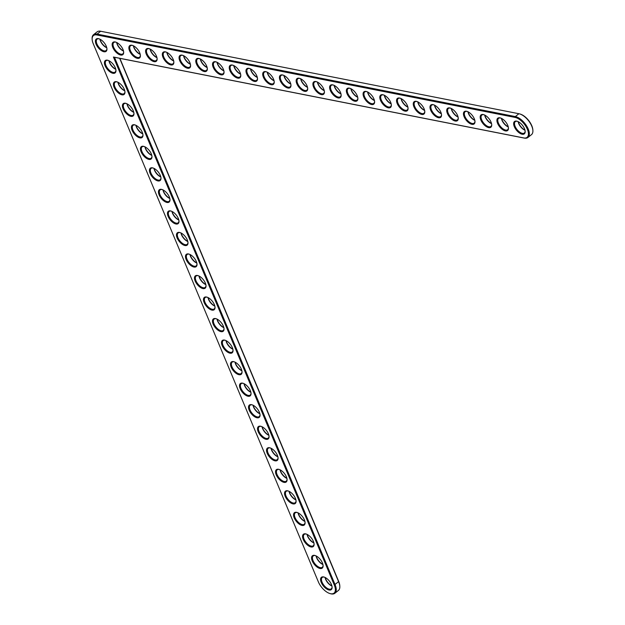 <?xml version="1.0" encoding="UTF-8"?>
<svg xmlns="http://www.w3.org/2000/svg" width="625" height="625" viewBox="0 0 625 625"><rect width="100%" height="100%" fill="white"/><g stroke="black" fill="none" stroke-linecap="round" stroke-linejoin="round"><path stroke-width="0.94" d="M113.422 57.023L334.305 585.039A12.352 6.062 51.4 0 1 330.031 593.578A12.352 6.062 51.4 0 1 318.375 581.898L93.211 43.633A12.352 6.062 51.4 0 1 92.141 39.359A12.352 6.062 51.4 0 1 96.891 34.953L515.117 117.43A12.352 6.062 51.4 0 1 527.367 129.25A12.352 6.062 51.4 0 1 523.695 137.93L113.422 57.023L114.469 57.281L335.125 584.781A12.977 6.367 51.4 0 1 334.852 593.273A12.977 6.367 51.4 0 1 330.641 593.75A12.977 6.367 51.4 0 1 330.328 593.656M106.258 46.203A7.891 3.875 51.4 0 1 106.945 48.938A7.891 3.875 51.4 0 1 102.164 51.094A7.891 3.875 51.4 0 1 95.648 42.93A7.891 3.875 51.4 0 1 98.82 38.75A7.891 3.875 51.4 0 1 106.258 46.203M122.992 49.5A7.891 3.875 51.4 0 1 123.672 52.234A7.891 3.875 51.4 0 1 118.891 54.391A7.891 3.875 51.4 0 1 112.383 46.234A7.891 3.875 51.4 0 1 115.547 42.047A7.891 3.875 51.4 0 1 122.992 49.5M115.266 67.734A7.891 3.875 51.4 0 1 115.953 70.469A7.891 3.875 51.4 0 1 111.164 72.625A7.891 3.875 51.4 0 1 104.656 64.461A7.891 3.875 51.4 0 1 107.82 60.281A7.891 3.875 51.4 0 1 115.266 67.734M139.719 52.805A7.891 3.875 51.4 0 1 140.406 55.531A7.891 3.875 51.4 0 1 135.617 57.688A7.891 3.875 51.4 0 1 129.109 49.531A7.891 3.875 51.4 0 1 132.273 45.344A7.891 3.875 51.4 0 1 139.719 52.805M124.273 89.266A7.891 3.875 51.4 0 1 124.961 92A7.891 3.875 51.4 0 1 120.172 94.156A7.891 3.875 51.4 0 1 113.664 85.992A7.891 3.875 51.4 0 1 116.828 81.812A7.891 3.875 51.4 0 1 124.273 89.266M156.445 56.102A7.891 3.875 51.4 0 1 157.133 58.828A7.891 3.875 51.4 0 1 152.352 60.992A7.891 3.875 51.4 0 1 145.836 52.828A7.891 3.875 51.4 0 1 149.008 48.641A7.891 3.875 51.4 0 1 156.445 56.102M173.18 59.398A7.891 3.875 51.4 0 1 173.859 62.133A7.891 3.875 51.4 0 1 169.078 64.289A7.891 3.875 51.4 0 1 162.57 56.125A7.891 3.875 51.4 0 1 165.734 51.945A7.891 3.875 51.4 0 1 173.18 59.398M189.906 62.703A7.891 3.875 51.4 0 1 190.594 65.43A7.891 3.875 51.4 0 1 185.805 67.586A7.891 3.875 51.4 0 1 179.297 59.43A7.891 3.875 51.4 0 1 182.461 55.242A7.891 3.875 51.4 0 1 189.906 62.703M206.633 66A7.891 3.875 51.4 0 1 207.32 68.727A7.891 3.875 51.4 0 1 202.539 70.883A7.891 3.875 51.4 0 1 196.023 62.727A7.891 3.875 51.4 0 1 199.195 58.539A7.891 3.875 51.4 0 1 206.633 66M133.281 110.797A7.891 3.875 51.4 0 1 133.961 113.523A7.891 3.875 51.4 0 1 129.18 115.688A7.891 3.875 51.4 0 1 122.672 107.523A7.891 3.875 51.4 0 1 125.836 103.336A7.891 3.875 51.4 0 1 133.281 110.797M142.289 132.328A7.891 3.875 51.4 0 1 142.969 135.055A7.891 3.875 51.4 0 1 138.188 137.219A7.891 3.875 51.4 0 1 131.68 129.055A7.891 3.875 51.4 0 1 134.844 124.867A7.891 3.875 51.4 0 1 142.289 132.328M151.297 153.859A7.891 3.875 51.4 0 1 151.977 156.586A7.891 3.875 51.4 0 1 147.195 158.75A7.891 3.875 51.4 0 1 140.68 150.586A7.891 3.875 51.4 0 1 143.852 146.398A7.891 3.875 51.4 0 1 151.297 153.859M160.297 175.391A7.891 3.875 51.4 0 1 160.984 178.117A7.891 3.875 51.4 0 1 156.203 180.273A7.891 3.875 51.4 0 1 149.688 172.117A7.891 3.875 51.4 0 1 152.859 167.93A7.891 3.875 51.4 0 1 160.297 175.391M223.367 69.297A7.891 3.875 51.4 0 1 224.047 72.031A7.891 3.875 51.4 0 1 219.266 74.188A7.891 3.875 51.4 0 1 212.758 66.023A7.891 3.875 51.4 0 1 215.922 61.844A7.891 3.875 51.4 0 1 223.367 69.297M240.094 72.594A7.891 3.875 51.4 0 1 240.781 75.328A7.891 3.875 51.4 0 1 235.992 77.484A7.891 3.875 51.4 0 1 229.484 69.328A7.891 3.875 51.4 0 1 232.648 65.141A7.891 3.875 51.4 0 1 240.094 72.594M256.828 75.898A7.891 3.875 51.4 0 1 257.508 78.625A7.891 3.875 51.4 0 1 252.727 80.781A7.891 3.875 51.4 0 1 246.211 72.625A7.891 3.875 51.4 0 1 249.383 68.438A7.891 3.875 51.4 0 1 256.828 75.898M273.555 79.195A7.891 3.875 51.4 0 1 274.234 81.922A7.891 3.875 51.4 0 1 269.453 84.086A7.891 3.875 51.4 0 1 262.945 75.922A7.891 3.875 51.4 0 1 266.109 71.734A7.891 3.875 51.4 0 1 273.555 79.195M290.281 82.492A7.891 3.875 51.4 0 1 290.969 85.227A7.891 3.875 51.4 0 1 286.18 87.383A7.891 3.875 51.4 0 1 279.672 79.219A7.891 3.875 51.4 0 1 282.836 75.039A7.891 3.875 51.4 0 1 290.281 82.492M307.016 85.797A7.891 3.875 51.4 0 1 307.695 88.523A7.891 3.875 51.4 0 1 302.914 90.68A7.891 3.875 51.4 0 1 296.398 82.523A7.891 3.875 51.4 0 1 299.57 78.336A7.891 3.875 51.4 0 1 307.016 85.797M169.305 196.922A7.891 3.875 51.4 0 1 169.992 199.648A7.891 3.875 51.4 0 1 165.211 201.805A7.891 3.875 51.4 0 1 158.695 193.648A7.891 3.875 51.4 0 1 161.859 189.461A7.891 3.875 51.4 0 1 169.305 196.922M178.312 218.453A7.891 3.875 51.4 0 1 179 221.18A7.891 3.875 51.4 0 1 174.211 223.336A7.891 3.875 51.4 0 1 167.703 215.18A7.891 3.875 51.4 0 1 170.867 210.992A7.891 3.875 51.4 0 1 178.312 218.453M187.32 239.984A7.891 3.875 51.4 0 1 188 242.711A7.891 3.875 51.4 0 1 183.219 244.867A7.891 3.875 51.4 0 1 176.711 236.711A7.891 3.875 51.4 0 1 179.875 232.523A7.891 3.875 51.4 0 1 187.32 239.984M196.328 261.516A7.891 3.875 51.4 0 1 197.008 264.242A7.891 3.875 51.4 0 1 192.227 266.398A7.891 3.875 51.4 0 1 185.719 258.242A7.891 3.875 51.4 0 1 188.883 254.055A7.891 3.875 51.4 0 1 196.328 261.516M205.336 283.047A7.891 3.875 51.4 0 1 206.016 285.773A7.891 3.875 51.4 0 1 201.234 287.93A7.891 3.875 51.4 0 1 194.727 279.773A7.891 3.875 51.4 0 1 197.891 275.586A7.891 3.875 51.4 0 1 205.336 283.047M214.336 304.578A7.891 3.875 51.4 0 1 215.023 307.305A7.891 3.875 51.4 0 1 210.242 309.461A7.891 3.875 51.4 0 1 203.727 301.305A7.891 3.875 51.4 0 1 206.898 297.117A7.891 3.875 51.4 0 1 214.336 304.578M323.742 89.094A7.891 3.875 51.4 0 1 324.422 91.82A7.891 3.875 51.4 0 1 319.641 93.977A7.891 3.875 51.4 0 1 313.133 85.82A7.891 3.875 51.4 0 1 316.297 81.633A7.891 3.875 51.4 0 1 323.742 89.094M340.469 92.391A7.891 3.875 51.4 0 1 341.156 95.125A7.891 3.875 51.4 0 1 336.375 97.281A7.891 3.875 51.4 0 1 329.859 89.117A7.891 3.875 51.4 0 1 333.023 84.938A7.891 3.875 51.4 0 1 340.469 92.391M357.203 95.688A7.891 3.875 51.4 0 1 357.883 98.422A7.891 3.875 51.4 0 1 353.102 100.578A7.891 3.875 51.4 0 1 346.594 92.414A7.891 3.875 51.4 0 1 349.758 88.234A7.891 3.875 51.4 0 1 357.203 95.688M373.93 98.992A7.891 3.875 51.4 0 1 374.609 101.719A7.891 3.875 51.4 0 1 369.828 103.875A7.891 3.875 51.4 0 1 363.32 95.719A7.891 3.875 51.4 0 1 366.484 91.531A7.891 3.875 51.4 0 1 373.93 98.992M390.656 102.289A7.891 3.875 51.4 0 1 391.344 105.016A7.891 3.875 51.4 0 1 386.562 107.18A7.891 3.875 51.4 0 1 380.047 99.016A7.891 3.875 51.4 0 1 383.211 94.828A7.891 3.875 51.4 0 1 390.656 102.289M407.391 105.586A7.891 3.875 51.4 0 1 408.07 108.32A7.891 3.875 51.4 0 1 403.289 110.477A7.891 3.875 51.4 0 1 396.781 102.312A7.891 3.875 51.4 0 1 399.945 98.133A7.891 3.875 51.4 0 1 407.391 105.586M424.117 108.883A7.891 3.875 51.4 0 1 424.805 111.617A7.891 3.875 51.4 0 1 420.016 113.773A7.891 3.875 51.4 0 1 413.508 105.617A7.891 3.875 51.4 0 1 416.672 101.43A7.891 3.875 51.4 0 1 424.117 108.883M440.844 112.188A7.891 3.875 51.4 0 1 441.531 114.914A7.891 3.875 51.4 0 1 436.75 117.07A7.891 3.875 51.4 0 1 430.234 108.914A7.891 3.875 51.4 0 1 433.398 104.727A7.891 3.875 51.4 0 1 440.844 112.188M457.578 115.484A7.891 3.875 51.4 0 1 458.258 118.211A7.891 3.875 51.4 0 1 453.477 120.375A7.891 3.875 51.4 0 1 446.969 112.211A7.891 3.875 51.4 0 1 450.133 108.023A7.891 3.875 51.4 0 1 457.578 115.484M474.305 118.781A7.891 3.875 51.4 0 1 474.992 121.516A7.891 3.875 51.4 0 1 470.203 123.672A7.891 3.875 51.4 0 1 463.695 115.508A7.891 3.875 51.4 0 1 466.859 111.328A7.891 3.875 51.4 0 1 474.305 118.781M491.031 122.086A7.891 3.875 51.4 0 1 491.719 124.812A7.891 3.875 51.4 0 1 486.938 126.969A7.891 3.875 51.4 0 1 480.422 118.813A7.891 3.875 51.4 0 1 483.594 114.625A7.891 3.875 51.4 0 1 491.031 122.086M507.766 125.383A7.891 3.875 51.4 0 1 508.445 128.109A7.891 3.875 51.4 0 1 503.664 130.266A7.891 3.875 51.4 0 1 497.156 122.109A7.891 3.875 51.4 0 1 500.32 117.922A7.891 3.875 51.4 0 1 507.766 125.383M524.492 128.68A7.891 3.875 51.4 0 1 525.18 131.414A7.891 3.875 51.4 0 1 520.391 133.57A7.891 3.875 51.4 0 1 513.883 125.406A7.891 3.875 51.4 0 1 517.047 121.227A7.891 3.875 51.4 0 1 524.492 128.68M223.344 326.102A7.891 3.875 51.4 0 1 224.031 328.836A7.891 3.875 51.4 0 1 219.25 330.992A7.891 3.875 51.4 0 1 212.734 322.836A7.891 3.875 51.4 0 1 215.898 318.648A7.891 3.875 51.4 0 1 223.344 326.102M232.352 347.633A7.891 3.875 51.4 0 1 233.039 350.367A7.891 3.875 51.4 0 1 228.25 352.523A7.891 3.875 51.4 0 1 221.742 344.367A7.891 3.875 51.4 0 1 224.906 340.18A7.891 3.875 51.4 0 1 232.352 347.633M241.359 369.164A7.891 3.875 51.4 0 1 242.039 371.898A7.891 3.875 51.4 0 1 237.258 374.055A7.891 3.875 51.4 0 1 230.75 365.898A7.891 3.875 51.4 0 1 233.914 361.711A7.891 3.875 51.4 0 1 241.359 369.164M250.367 390.695A7.891 3.875 51.4 0 1 251.047 393.43A7.891 3.875 51.4 0 1 246.266 395.586A7.891 3.875 51.4 0 1 239.758 387.422A7.891 3.875 51.4 0 1 242.922 383.242A7.891 3.875 51.4 0 1 250.367 390.695M259.375 412.227A7.891 3.875 51.4 0 1 260.055 414.961A7.891 3.875 51.4 0 1 255.273 417.117A7.891 3.875 51.4 0 1 248.766 408.953A7.891 3.875 51.4 0 1 251.93 404.773A7.891 3.875 51.4 0 1 259.375 412.227M268.375 433.758A7.891 3.875 51.4 0 1 269.062 436.492A7.891 3.875 51.4 0 1 264.281 438.648A7.891 3.875 51.4 0 1 257.766 430.484A7.891 3.875 51.4 0 1 260.938 426.305A7.891 3.875 51.4 0 1 268.375 433.758M277.383 455.289A7.891 3.875 51.4 0 1 278.07 458.023A7.891 3.875 51.4 0 1 273.289 460.18A7.891 3.875 51.4 0 1 266.773 452.016A7.891 3.875 51.4 0 1 269.938 447.836A7.891 3.875 51.4 0 1 277.383 455.289M286.391 476.82A7.891 3.875 51.4 0 1 287.078 479.555A7.891 3.875 51.4 0 1 282.289 481.711A7.891 3.875 51.4 0 1 275.781 473.547A7.891 3.875 51.4 0 1 278.945 469.367A7.891 3.875 51.4 0 1 286.391 476.82M295.398 498.352A7.891 3.875 51.4 0 1 296.086 501.086A7.891 3.875 51.4 0 1 291.297 503.242A7.891 3.875 51.4 0 1 284.789 495.078A7.891 3.875 51.4 0 1 287.953 490.898A7.891 3.875 51.4 0 1 295.398 498.352M304.406 519.883A7.891 3.875 51.4 0 1 305.086 522.609A7.891 3.875 51.4 0 1 300.305 524.773A7.891 3.875 51.4 0 1 293.797 516.609A7.891 3.875 51.4 0 1 296.961 512.422A7.891 3.875 51.4 0 1 304.406 519.883M313.414 541.414A7.891 3.875 51.4 0 1 314.094 544.141A7.891 3.875 51.4 0 1 309.312 546.305A7.891 3.875 51.4 0 1 302.805 538.141A7.891 3.875 51.4 0 1 305.969 533.953A7.891 3.875 51.4 0 1 313.414 541.414M322.422 562.945A7.891 3.875 51.4 0 1 323.102 565.672A7.891 3.875 51.4 0 1 318.32 567.836A7.891 3.875 51.4 0 1 311.805 559.672A7.891 3.875 51.4 0 1 314.977 555.484A7.891 3.875 51.4 0 1 322.422 562.945M331.422 584.477A7.891 3.875 51.4 0 1 332.109 587.203A7.891 3.875 51.4 0 1 327.328 589.359A7.891 3.875 51.4 0 1 320.812 581.203A7.891 3.875 51.4 0 1 323.977 577.016A7.891 3.875 51.4 0 1 331.422 584.477M92.133 39.047A12.977 6.367 51.4 0 1 92.109 38.727A12.977 6.367 51.4 0 1 93.508 34.719A12.977 6.367 51.4 0 1 97.094 34.102L515.328 116.57A12.977 6.367 51.4 0 1 526.742 126.141A12.977 6.367 51.4 0 1 527.922 137.477A12.977 6.367 51.4 0 1 524.336 138.102L114.469 57.281M106.922 48.602A7.266 3.562 51.4 0 1 106.133 50.539A7.266 3.562 51.4 0 1 98.812 47.086A7.266 3.562 51.4 0 1 97.07 39.188A7.266 3.562 51.4 0 1 99.133 38.844M123.648 51.906A7.266 3.562 51.4 0 1 122.859 53.844A7.266 3.562 51.4 0 1 115.539 50.383A7.266 3.562 51.4 0 1 113.797 42.484A7.266 3.562 51.4 0 1 115.859 42.148M115.922 70.133A7.266 3.562 51.4 0 1 115.141 72.07A7.266 3.562 51.4 0 1 107.82 68.617A7.266 3.562 51.4 0 1 106.078 60.719A7.266 3.562 51.4 0 1 108.141 60.375M140.375 55.203A7.266 3.562 51.4 0 1 139.586 57.141A7.266 3.562 51.4 0 1 132.273 53.688A7.266 3.562 51.4 0 1 130.523 45.781A7.266 3.562 51.4 0 1 132.594 45.445M124.93 91.664A7.266 3.562 51.4 0 1 124.141 93.602A7.266 3.562 51.4 0 1 116.828 90.148A7.266 3.562 51.4 0 1 115.078 82.242A7.266 3.562 51.4 0 1 117.148 81.906M157.109 58.5A7.266 3.562 51.4 0 1 156.32 60.438A7.266 3.562 51.4 0 1 149 56.984A7.266 3.562 51.4 0 1 147.258 49.078A7.266 3.562 51.4 0 1 149.32 48.742M173.836 61.805A7.266 3.562 51.4 0 1 173.047 63.742A7.266 3.562 51.4 0 1 165.727 60.281A7.266 3.562 51.4 0 1 163.984 52.383A7.266 3.562 51.4 0 1 166.047 52.039M190.562 65.102A7.266 3.562 51.4 0 1 189.773 67.039A7.266 3.562 51.4 0 1 182.461 63.586A7.266 3.562 51.4 0 1 180.711 55.68A7.266 3.562 51.4 0 1 182.781 55.344M207.297 68.398A7.266 3.562 51.4 0 1 206.508 70.336A7.266 3.562 51.4 0 1 199.188 66.883A7.266 3.562 51.4 0 1 197.445 58.977A7.266 3.562 51.4 0 1 199.508 58.641M133.938 113.195A7.266 3.562 51.4 0 1 133.148 115.133A7.266 3.562 51.4 0 1 125.828 111.68A7.266 3.562 51.4 0 1 124.086 103.773A7.266 3.562 51.4 0 1 126.148 103.438M142.945 134.727A7.266 3.562 51.4 0 1 142.156 136.664A7.266 3.562 51.4 0 1 134.836 133.211A7.266 3.562 51.4 0 1 133.094 125.305A7.266 3.562 51.4 0 1 135.156 124.969M151.953 156.258A7.266 3.562 51.4 0 1 151.164 158.195A7.266 3.562 51.4 0 1 143.844 154.742A7.266 3.562 51.4 0 1 142.102 146.836A7.266 3.562 51.4 0 1 144.164 146.5M160.961 177.789A7.266 3.562 51.4 0 1 160.172 179.727A7.266 3.562 51.4 0 1 152.852 176.273A7.266 3.562 51.4 0 1 151.109 168.367A7.266 3.562 51.4 0 1 153.172 168.031M224.023 71.695A7.266 3.562 51.4 0 1 223.234 73.633A7.266 3.562 51.4 0 1 215.914 70.18A7.266 3.562 51.4 0 1 214.172 62.281A7.266 3.562 51.4 0 1 216.234 61.938M240.75 75A7.266 3.562 51.4 0 1 239.961 76.938A7.266 3.562 51.4 0 1 232.648 73.477A7.266 3.562 51.4 0 1 230.906 65.578A7.266 3.562 51.4 0 1 232.969 65.234M257.484 78.297A7.266 3.562 51.4 0 1 256.695 80.234A7.266 3.562 51.4 0 1 249.375 76.781A7.266 3.562 51.4 0 1 247.633 68.875A7.266 3.562 51.4 0 1 249.695 68.539M274.211 81.594A7.266 3.562 51.4 0 1 273.422 83.531A7.266 3.562 51.4 0 1 266.102 80.078A7.266 3.562 51.4 0 1 264.359 72.172A7.266 3.562 51.4 0 1 266.422 71.836M290.938 84.891A7.266 3.562 51.4 0 1 290.156 86.828A7.266 3.562 51.4 0 1 282.836 83.375A7.266 3.562 51.4 0 1 281.094 75.477A7.266 3.562 51.4 0 1 283.156 75.133M307.672 88.195A7.266 3.562 51.4 0 1 306.883 90.133A7.266 3.562 51.4 0 1 299.562 86.68A7.266 3.562 51.4 0 1 297.82 78.773A7.266 3.562 51.4 0 1 299.883 78.438M169.961 199.32A7.266 3.562 51.4 0 1 169.18 201.258A7.266 3.562 51.4 0 1 161.859 197.805A7.266 3.562 51.4 0 1 160.117 189.898A7.266 3.562 51.4 0 1 162.18 189.562M178.969 220.852A7.266 3.562 51.4 0 1 178.18 222.789A7.266 3.562 51.4 0 1 170.867 219.336A7.266 3.562 51.4 0 1 169.117 211.43A7.266 3.562 51.4 0 1 171.188 211.094M187.977 242.383A7.266 3.562 51.4 0 1 187.188 244.32A7.266 3.562 51.4 0 1 179.867 240.867A7.266 3.562 51.4 0 1 178.125 232.961A7.266 3.562 51.4 0 1 180.188 232.625M196.984 263.914A7.266 3.562 51.4 0 1 196.195 265.852A7.266 3.562 51.4 0 1 188.875 262.398A7.266 3.562 51.4 0 1 187.133 254.492A7.266 3.562 51.4 0 1 189.195 254.156M205.992 285.445A7.266 3.562 51.4 0 1 205.203 287.383A7.266 3.562 51.4 0 1 197.883 283.93A7.266 3.562 51.4 0 1 196.141 276.023A7.266 3.562 51.4 0 1 198.203 275.688M215 306.977A7.266 3.562 51.4 0 1 214.211 308.914A7.266 3.562 51.4 0 1 206.891 305.461A7.266 3.562 51.4 0 1 205.148 297.555A7.266 3.562 51.4 0 1 207.211 297.219M324.398 91.492A7.266 3.562 51.4 0 1 323.609 93.43A7.266 3.562 51.4 0 1 316.289 89.977A7.266 3.562 51.4 0 1 314.547 82.07A7.266 3.562 51.4 0 1 316.609 81.734M341.125 94.789A7.266 3.562 51.4 0 1 340.344 96.727A7.266 3.562 51.4 0 1 333.023 93.273A7.266 3.562 51.4 0 1 331.281 85.367A7.266 3.562 51.4 0 1 333.344 85.031M357.859 98.094A7.266 3.562 51.4 0 1 357.07 100.031A7.266 3.562 51.4 0 1 349.75 96.57A7.266 3.562 51.4 0 1 348.008 88.672A7.266 3.562 51.4 0 1 350.07 88.328M374.586 101.391A7.266 3.562 51.4 0 1 373.797 103.328A7.266 3.562 51.4 0 1 366.477 99.875A7.266 3.562 51.4 0 1 364.734 91.969A7.266 3.562 51.4 0 1 366.797 91.633M391.32 104.688A7.266 3.562 51.4 0 1 390.531 106.625A7.266 3.562 51.4 0 1 383.211 103.172A7.266 3.562 51.4 0 1 381.469 95.266A7.266 3.562 51.4 0 1 383.531 94.93M408.047 107.984A7.266 3.562 51.4 0 1 407.258 109.922A7.266 3.562 51.4 0 1 399.938 106.469A7.266 3.562 51.4 0 1 398.195 98.57A7.266 3.562 51.4 0 1 400.258 98.227M424.773 111.289A7.266 3.562 51.4 0 1 423.984 113.227A7.266 3.562 51.4 0 1 416.664 109.766A7.266 3.562 51.4 0 1 414.922 101.867A7.266 3.562 51.4 0 1 416.992 101.531M441.508 114.586A7.266 3.562 51.4 0 1 440.719 116.523A7.266 3.562 51.4 0 1 433.398 113.07A7.266 3.562 51.4 0 1 431.656 105.164A7.266 3.562 51.4 0 1 433.719 104.828M458.234 117.883A7.266 3.562 51.4 0 1 457.445 119.82A7.266 3.562 51.4 0 1 450.125 116.367A7.266 3.562 51.4 0 1 448.383 108.461A7.266 3.562 51.4 0 1 450.445 108.125M474.961 121.188A7.266 3.562 51.4 0 1 474.172 123.125A7.266 3.562 51.4 0 1 466.859 119.664A7.266 3.562 51.4 0 1 465.109 111.766A7.266 3.562 51.4 0 1 467.18 111.422M491.695 124.484A7.266 3.562 51.4 0 1 490.906 126.422A7.266 3.562 51.4 0 1 483.586 122.969A7.266 3.562 51.4 0 1 481.844 115.062A7.266 3.562 51.4 0 1 483.906 114.727M508.422 127.781A7.266 3.562 51.4 0 1 507.633 129.719A7.266 3.562 51.4 0 1 500.312 126.266A7.266 3.562 51.4 0 1 498.57 118.359A7.266 3.562 51.4 0 1 500.633 118.023M525.148 131.078A7.266 3.562 51.4 0 1 524.359 133.016A7.266 3.562 51.4 0 1 517.047 129.562A7.266 3.562 51.4 0 1 515.297 121.664A7.266 3.562 51.4 0 1 517.367 121.32M224 328.508A7.266 3.562 51.4 0 1 223.219 330.445A7.266 3.562 51.4 0 1 215.898 326.992A7.266 3.562 51.4 0 1 214.156 319.086A7.266 3.562 51.4 0 1 216.219 318.75M233.008 350.039A7.266 3.562 51.4 0 1 232.219 351.977A7.266 3.562 51.4 0 1 224.906 348.516A7.266 3.562 51.4 0 1 223.156 340.617A7.266 3.562 51.4 0 1 225.227 340.281M242.016 371.57A7.266 3.562 51.4 0 1 241.227 373.508A7.266 3.562 51.4 0 1 233.906 370.047A7.266 3.562 51.4 0 1 232.164 362.148A7.266 3.562 51.4 0 1 234.227 361.805M251.023 393.102A7.266 3.562 51.4 0 1 250.234 395.039A7.266 3.562 51.4 0 1 242.914 391.578A7.266 3.562 51.4 0 1 241.172 383.68A7.266 3.562 51.4 0 1 243.234 383.336M260.031 414.633A7.266 3.562 51.4 0 1 259.242 416.563A7.266 3.562 51.4 0 1 251.922 413.109A7.266 3.562 51.4 0 1 250.18 405.211A7.266 3.562 51.4 0 1 252.242 404.867M269.039 436.156A7.266 3.562 51.4 0 1 268.25 438.094A7.266 3.562 51.4 0 1 260.93 434.641A7.266 3.562 51.4 0 1 259.188 426.742A7.266 3.562 51.4 0 1 261.25 426.398M278.047 457.688A7.266 3.562 51.4 0 1 277.258 459.625A7.266 3.562 51.4 0 1 269.938 456.172A7.266 3.562 51.4 0 1 268.195 448.273A7.266 3.562 51.4 0 1 270.258 447.93M287.047 479.219A7.266 3.562 51.4 0 1 286.258 481.156A7.266 3.562 51.4 0 1 278.945 477.703A7.266 3.562 51.4 0 1 277.203 469.805A7.266 3.562 51.4 0 1 279.266 469.461M296.055 500.75A7.266 3.562 51.4 0 1 295.266 502.688A7.266 3.562 51.4 0 1 287.945 499.234A7.266 3.562 51.4 0 1 286.203 491.328A7.266 3.562 51.4 0 1 288.273 490.992M305.062 522.281A7.266 3.562 51.4 0 1 304.273 524.219A7.266 3.562 51.4 0 1 296.953 520.766A7.266 3.562 51.4 0 1 295.211 512.859A7.266 3.562 51.4 0 1 297.273 512.523M314.07 543.812A7.266 3.562 51.4 0 1 313.281 545.75A7.266 3.562 51.4 0 1 305.961 542.297A7.266 3.562 51.4 0 1 304.219 534.391A7.266 3.562 51.4 0 1 306.281 534.055M323.078 565.344A7.266 3.562 51.4 0 1 322.289 567.281A7.266 3.562 51.4 0 1 314.969 563.828A7.266 3.562 51.4 0 1 313.227 555.922A7.266 3.562 51.4 0 1 315.289 555.586M332.086 586.875A7.266 3.562 51.4 0 1 331.297 588.812A7.266 3.562 51.4 0 1 323.977 585.359A7.266 3.562 51.4 0 1 322.234 577.453A7.266 3.562 51.4 0 1 324.297 577.117M119.656 58.305L338.695 581.938A12.977 6.367 51.4 0 1 339.82 586.43A12.977 6.367 51.4 0 1 338.422 590.43L334.852 593.273M93.508 34.719L97.078 31.875A12.977 6.367 51.4 0 1 100.664 31.25L518.898 113.727A12.977 6.367 51.4 0 1 519.523 113.875A12.977 6.367 51.4 0 1 532.891 130.633A12.977 6.367 51.4 0 1 531.492 134.633L527.922 137.477M99.914 39.172A7.266 3.562 -128.6 0 0 106.773 47.766M119.867 58.344L338.719 581.516A12.352 6.062 51.4 0 1 339.789 585.797A12.352 6.062 51.4 0 1 339.797 586.102M519.836 113.969A12.352 6.062 51.4 0 1 520.133 114.047A12.352 6.062 51.4 0 1 532.859 130A12.352 6.062 51.4 0 1 532.867 130.305M100.023 39.227A7.891 3.875 -128.6 0 0 106.75 47.656M116.75 42.523A7.891 3.875 -128.6 0 0 123.477 50.953M116.648 42.469A7.266 3.562 -128.6 0 0 123.5 51.062M109.023 60.758A7.891 3.875 -128.6 0 0 115.758 69.188M108.922 60.703A7.266 3.562 -128.6 0 0 115.781 69.297M133.477 45.82A7.891 3.875 -128.6 0 0 140.203 54.25M133.375 45.773A7.266 3.562 -128.6 0 0 140.234 54.367M118.031 82.289A7.891 3.875 -128.6 0 0 124.758 90.719M117.93 82.234A7.266 3.562 -128.6 0 0 124.789 90.828M150.211 49.117A7.891 3.875 -128.6 0 0 156.938 57.555M150.102 49.07A7.266 3.562 -128.6 0 0 156.961 57.664M166.938 52.422A7.891 3.875 -128.6 0 0 173.664 60.852M166.836 52.367A7.266 3.562 -128.6 0 0 173.688 60.961M183.664 55.719A7.891 3.875 -128.6 0 0 190.391 64.148M183.562 55.664A7.266 3.562 -128.6 0 0 190.422 64.266M200.398 59.016A7.891 3.875 -128.6 0 0 207.125 67.453M200.297 58.969A7.266 3.562 -128.6 0 0 207.148 67.562M127.039 103.812A7.891 3.875 -128.6 0 0 133.766 112.25M126.937 103.766A7.266 3.562 -128.6 0 0 133.797 112.359M136.047 125.344A7.891 3.875 -128.6 0 0 142.773 133.781M135.945 125.297A7.266 3.562 -128.6 0 0 142.797 133.891M145.055 146.875A7.891 3.875 -128.6 0 0 151.781 155.312M144.953 146.828A7.266 3.562 -128.6 0 0 151.805 155.422M154.062 168.406A7.891 3.875 -128.6 0 0 160.789 176.844M153.953 168.359A7.266 3.562 -128.6 0 0 160.812 176.953M217.125 62.32A7.891 3.875 -128.6 0 0 223.852 70.75M217.023 62.266A7.266 3.562 -128.6 0 0 223.883 70.859M233.852 65.617A7.891 3.875 -128.6 0 0 240.578 74.047M233.75 65.562A7.266 3.562 -128.6 0 0 240.609 74.156M250.586 68.914A7.891 3.875 -128.6 0 0 257.312 77.344M250.484 68.867A7.266 3.562 -128.6 0 0 257.336 77.461M267.312 72.211A7.891 3.875 -128.6 0 0 274.039 80.648M267.211 72.164A7.266 3.562 -128.6 0 0 274.07 80.758M284.039 75.516A7.891 3.875 -128.6 0 0 290.773 83.945M283.938 75.461A7.266 3.562 -128.6 0 0 290.797 84.055M300.773 78.812A7.891 3.875 -128.6 0 0 307.5 87.242M300.672 78.758A7.266 3.562 -128.6 0 0 307.523 87.352M163.062 189.938A7.891 3.875 -128.6 0 0 169.797 198.367M162.961 189.891A7.266 3.562 -128.6 0 0 169.82 198.484M172.07 211.469A7.891 3.875 -128.6 0 0 178.797 219.898M171.969 211.422A7.266 3.562 -128.6 0 0 178.828 220.016M181.078 233A7.891 3.875 -128.6 0 0 187.805 241.43M180.977 232.953A7.266 3.562 -128.6 0 0 187.836 241.547M190.086 254.531A7.891 3.875 -128.6 0 0 196.812 262.961M189.984 254.484A7.266 3.562 -128.6 0 0 196.836 263.078M199.094 276.062A7.891 3.875 -128.6 0 0 205.82 284.492M198.992 276.016A7.266 3.562 -128.6 0 0 205.844 284.609M208.102 297.594A7.891 3.875 -128.6 0 0 214.828 306.023M208 297.539A7.266 3.562 -128.6 0 0 214.852 306.133M317.5 82.109A7.891 3.875 -128.6 0 0 324.227 90.539M317.398 82.062A7.266 3.562 -128.6 0 0 324.258 90.656M334.227 85.414A7.891 3.875 -128.6 0 0 340.961 93.844M334.125 85.359A7.266 3.562 -128.6 0 0 340.984 93.953M350.961 88.711A7.891 3.875 -128.6 0 0 357.688 97.141M350.859 88.656A7.266 3.562 -128.6 0 0 357.711 97.25M367.688 92.008A7.891 3.875 -128.6 0 0 374.414 100.438M367.586 91.961A7.266 3.562 -128.6 0 0 374.445 100.555M384.422 95.305A7.891 3.875 -128.6 0 0 391.148 103.742M384.312 95.258A7.266 3.562 -128.6 0 0 391.172 103.852M401.148 98.609A7.891 3.875 -128.6 0 0 407.875 107.039M401.047 98.555A7.266 3.562 -128.6 0 0 407.898 107.148M417.875 101.906A7.891 3.875 -128.6 0 0 424.602 110.336M417.773 101.852A7.266 3.562 -128.6 0 0 424.633 110.445M434.609 105.203A7.891 3.875 -128.6 0 0 441.336 113.633M434.5 105.156A7.266 3.562 -128.6 0 0 441.359 113.75M451.336 108.5A7.891 3.875 -128.6 0 0 458.063 116.938M451.234 108.453A7.266 3.562 -128.6 0 0 458.086 117.047M468.062 111.805A7.891 3.875 -128.6 0 0 474.789 120.234M467.961 111.75A7.266 3.562 -128.6 0 0 474.82 120.344M484.797 115.102A7.891 3.875 -128.6 0 0 491.523 123.531M484.688 115.047A7.266 3.562 -128.6 0 0 491.547 123.648M501.523 118.398A7.891 3.875 -128.6 0 0 508.25 126.836M501.422 118.352A7.266 3.562 -128.6 0 0 508.273 126.945M518.25 121.703A7.891 3.875 -128.6 0 0 524.977 130.133M518.148 121.648A7.266 3.562 -128.6 0 0 525.008 130.242M217.109 319.125A7.891 3.875 -128.6 0 0 223.836 327.555M217 319.07A7.266 3.562 -128.6 0 0 223.859 327.664M226.109 340.656A7.891 3.875 -128.6 0 0 232.836 349.086M226.008 340.602A7.266 3.562 -128.6 0 0 232.867 349.195M235.117 362.188A7.891 3.875 -128.6 0 0 241.844 370.617M235.016 362.133A7.266 3.562 -128.6 0 0 241.875 370.727M244.125 383.719A7.891 3.875 -128.6 0 0 250.852 392.148M244.023 383.664A7.266 3.562 -128.6 0 0 250.883 392.258M253.133 405.25A7.891 3.875 -128.6 0 0 259.859 413.68M253.031 405.195A7.266 3.562 -128.6 0 0 259.883 413.789M262.141 426.781A7.891 3.875 -128.6 0 0 268.867 435.211M262.039 426.727A7.266 3.562 -128.6 0 0 268.891 435.32M271.148 448.312A7.891 3.875 -128.6 0 0 277.875 456.742M271.039 448.258A7.266 3.562 -128.6 0 0 277.898 456.852M280.148 469.844A7.891 3.875 -128.6 0 0 286.875 478.273M280.047 469.789A7.266 3.562 -128.6 0 0 286.906 478.383M289.156 491.375A7.891 3.875 -128.6 0 0 295.883 499.805M289.055 491.32A7.266 3.562 -128.6 0 0 295.914 499.914M298.164 512.898A7.891 3.875 -128.6 0 0 304.891 521.336M298.062 512.852A7.266 3.562 -128.6 0 0 304.922 521.445M307.172 534.43A7.891 3.875 -128.6 0 0 313.898 542.867M307.07 534.383A7.266 3.562 -128.6 0 0 313.922 542.977M316.18 555.961A7.891 3.875 -128.6 0 0 322.906 564.398M316.078 555.914A7.266 3.562 -128.6 0 0 322.93 564.508M325.188 577.492A7.891 3.875 -128.6 0 0 331.914 585.93M325.078 577.445A7.266 3.562 -128.6 0 0 331.938 586.039M338.719 581.516L334.305 585.039M524.336 138.102L523.695 137.93M518.898 113.727L515.328 116.57L515.117 117.43M100.664 31.25L97.094 34.102L96.891 34.953M330.031 593.578L330.641 593.75M92.141 39.359L92.109 38.727M339.789 585.797L339.82 586.43M520.133 114.047L519.523 113.875M532.859 130L532.891 130.633"/></g></svg>

